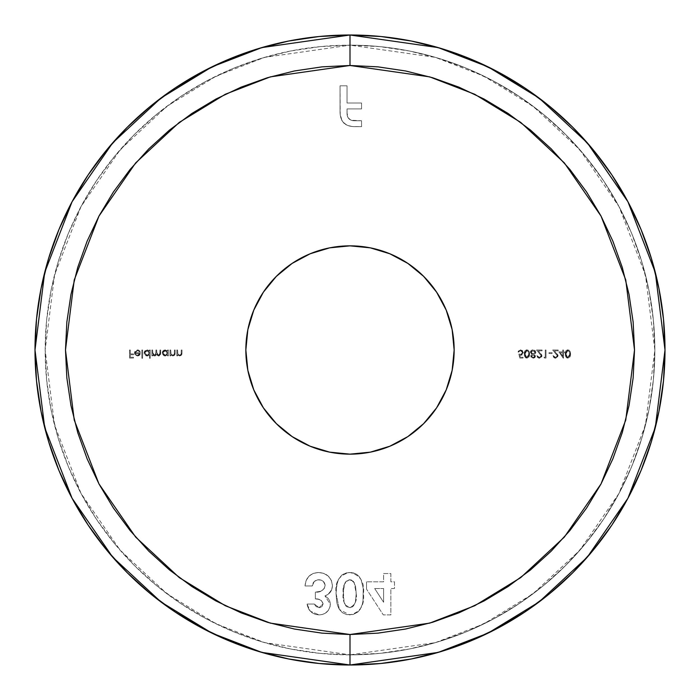 <?xml version="1.0" encoding="UTF-8"?>
<svg xmlns="http://www.w3.org/2000/svg" width="700" height="700" viewBox="0 0 700 700"><rect width="100%" height="100%" fill="white"/><g stroke="black" fill="none" stroke-linecap="round" stroke-linejoin="round"><path stroke-width="0.53" stroke-dasharray="3.5 2.62" d="M350 65.485L350 45.159L264.644 57.356L216.423 75.985L167.099 106.129L120.33 149.555L81.025 206.544L54.539 274.96L45.159 350L54.539 425.04L81.025 493.456L120.33 550.445L167.099 593.871L216.423 624.015L264.644 642.644L350 654.841L350 634.515L270.331 623.131L225.321 605.745L179.287 577.614L135.643 537.075L98.954 483.892L74.235 420.035L65.485 350L74.235 279.965L98.954 216.107L135.643 162.925L179.287 122.386L225.321 94.255L270.331 76.869L350 65.485L377.886 66.85L405.51 70.954L432.591 77.735L458.876 87.141L484.12 99.076L508.069 113.435L530.495 130.069L551.18 148.82L569.931 169.505L586.565 191.931L600.924 215.88L612.859 241.124L622.265 267.409L629.046 294.49L633.15 322.114L634.515 350L633.15 377.886L629.046 405.51L622.265 432.591L612.859 458.876L600.924 484.12L586.565 508.069L569.931 530.495L551.18 551.18L530.495 569.931L508.069 586.565L484.12 600.924L458.876 612.859L432.591 622.265L405.51 629.046L377.886 633.15L350 634.515L322.114 633.15L294.49 629.046L267.409 622.265L241.124 612.859L215.88 600.924L191.931 586.565L169.505 569.931L148.82 551.18L130.069 530.495L113.435 508.069L99.076 484.12L87.141 458.876L77.735 432.591L70.954 405.51L66.85 377.886L65.485 350L66.85 322.114L70.954 294.49L77.735 267.409L87.141 241.124L99.076 215.88L113.435 191.931L130.069 169.505L148.82 148.82L169.505 130.069L191.931 113.435L215.88 99.076L241.124 87.141L267.409 77.735L294.49 70.954L322.114 66.85L350 65.485L429.669 76.869L474.679 94.255L520.712 122.386L564.358 162.925L601.046 216.107L625.765 279.965L634.515 350L625.765 420.035L601.046 483.892L564.358 537.075L520.712 577.614L474.679 605.745L429.669 623.131L350 634.515L350 654.841A304.841 304.841 0 0 1 45.159 350A304.841 304.841 0 0 1 350 45.159A304.841 304.841 0 0 0 45.159 350A304.841 304.841 0 0 0 350 654.841L379.881 653.371L409.474 648.979L438.489 641.716L466.655 631.636L493.701 618.844L519.356 603.461L543.384 585.646L565.556 565.556L585.646 543.384L603.461 519.356L618.844 493.701L631.636 466.655L641.716 438.489L648.979 409.474L653.371 379.881L654.841 350L653.371 320.119L648.979 290.526L641.716 261.511L631.636 233.345L618.844 206.299L603.461 180.644L585.646 156.616L565.556 134.444L543.384 114.354L519.356 96.539L493.701 81.156L466.655 68.364L438.489 58.284L409.474 51.021L379.881 46.629L350 45.159L320.119 46.629L290.526 51.021L261.511 58.284L233.345 68.364L206.299 81.156L180.644 96.539L156.616 114.354L134.444 134.444L114.354 156.616L96.539 180.644L81.156 206.299L68.364 233.345L58.284 261.511L51.021 290.526L46.629 320.119L45.159 350L46.629 379.881L51.021 409.474L58.284 438.489L68.364 466.655L81.156 493.701L96.539 519.356L114.354 543.384L134.444 565.556L156.616 585.646L180.644 603.461L206.299 618.844L233.345 631.636L261.511 641.716L290.526 648.979L320.119 653.371L350 654.841A304.841 304.841 0 0 0 654.841 350A304.841 304.841 0 0 0 350 45.159A304.841 304.841 0 0 1 654.841 350A304.841 304.841 0 0 1 350 654.841L435.356 642.644L483.577 624.015L532.901 593.871L579.67 550.445L618.975 493.456L645.461 425.04L654.841 350L645.461 274.96L618.975 206.544L579.67 149.555L532.901 106.129L483.577 75.985L435.356 57.356L350 45.159L350 65.485M350 665A315 315 0 0 0 665 350A315 315 0 0 0 350 35A315 315 0 0 0 35 350A315 315 0 0 0 350 665M350 245.849A104.151 104.151 0 0 0 245.849 350A104.151 104.151 0 0 0 350 454.151A104.151 104.151 0 0 0 454.151 350A104.151 104.151 0 0 0 350 245.849M366.546 581.822L366.546 589.146L383.303 614.906L390.845 614.906L390.845 588.543L394.467 588.543L394.467 581.822L390.845 581.822L390.845 573.545L383.609 573.545L383.609 581.822L366.546 581.822L383.609 581.822L383.609 573.545L390.845 573.545L390.845 581.822L394.467 581.822L394.467 588.543L390.845 588.543L390.845 614.906L383.303 614.906L366.546 589.146L383.303 614.906L390.845 614.906L390.845 588.543L394.467 588.543L394.467 581.822L390.845 581.822L390.845 573.545L383.609 573.545L383.609 581.822L366.546 581.822L366.546 589.146L366.546 581.822L366.546 589.146L383.303 614.906L390.845 614.906L390.845 588.543L394.467 588.543L394.467 581.822L390.845 581.822L390.845 573.545L383.609 573.545L383.609 581.822L366.546 581.822M142.581 350L141.864 350L141.864 358.269L142.581 358.269L142.581 350L142.581 358.269L141.864 358.269L141.864 350L141.864 358.269L142.581 358.269L142.581 350L141.864 350L142.581 350L141.864 350L141.864 358.269L142.581 358.269L142.581 350M149.511 354.751L149.511 358.269L150.237 358.269L150.237 350L149.511 350L149.511 351.024L147.446 349.912L144.935 350.787L144.086 352.363L144.261 354.139L145.95 355.775L147.481 355.976L149.511 354.751L147.131 355.994L144.034 352.966L147.105 349.895L149.511 351.024L149.511 350L150.237 350L150.237 358.269L149.511 358.269L150.237 358.269L150.237 350L149.511 350L149.511 351.024L147.105 349.895L144.034 352.966L147.131 355.994L149.511 354.751L149.511 358.269L149.511 354.751L147.822 355.924L145.95 355.775L144.261 354.139L144.086 352.363L145.924 350.123L147.787 349.965L149.511 351.024L149.511 350L150.237 350L150.237 358.269L149.511 358.269L149.511 354.751M170.713 350L169.986 350L169.986 355.898L170.713 355.898L170.713 354.83L172.305 355.924L174.107 355.688L175.096 354.069L175.157 350L174.431 350L174.274 354.366L172.83 355.276L170.94 354.034L170.713 350L170.826 353.71L172.83 355.276L174.344 354.113L174.431 350L175.157 350L175.157 353.01L172.952 355.994L170.713 354.83L170.713 355.898L169.986 355.898L169.986 350L169.986 355.898L170.713 355.898L170.713 354.83L172.952 355.994L175.157 353.01L175.157 350L174.431 350L174.344 354.113L172.83 355.276L170.826 353.71L170.713 350L169.986 350L170.713 350L171.097 354.331L172.83 355.276L174.274 354.366L174.431 350L175.157 350L174.982 354.585L172.952 355.994L170.713 354.83L170.713 355.898L169.986 355.898L169.986 350L170.713 350M177.537 350L176.811 350L176.811 355.898L177.537 355.898L177.537 354.83L179.13 355.924L180.933 355.688L181.921 354.069L181.982 350L181.256 350L181.099 354.366L179.655 355.276L177.765 354.034L177.537 350L177.643 353.71L179.655 355.276L181.169 354.113L181.256 350L181.982 350L181.982 353.01L179.778 355.994L177.537 354.83L177.537 355.898L176.811 355.898L176.811 350L176.811 355.898L177.537 355.898L177.537 354.83L179.778 355.994L181.982 353.01L181.982 350L181.256 350L181.169 354.113L179.655 355.276L177.643 353.71L177.537 350L176.811 350L177.537 350L177.923 354.331L179.655 355.276L181.099 354.366L181.256 350L181.982 350L181.808 354.585L179.778 355.994L177.537 354.83L177.537 355.898L176.811 355.898L176.811 350L177.537 350M518.901 354.034L519.724 358.067L523.031 358.067L523.031 357.236L520.293 357.236L519.855 355.119L521.806 355.092L523.18 353.64L522.559 350.595L519.628 349.947L518.07 352.065L519.837 350.761L521.36 350.77L522.585 352.266L522.051 353.99L518.901 354.034L520.678 354.445L522.62 352.669L520.572 350.621L518.07 352.065L520.529 349.79L523.346 352.634L520.809 355.276L519.855 355.119L520.293 357.236L523.031 357.236L523.031 358.067L519.724 358.067L523.031 358.067L523.031 357.236L520.293 357.236L519.855 355.119L520.809 355.276L523.346 352.634L520.529 349.79L518.07 352.065L520.572 350.621L522.62 352.669L520.678 354.445L518.901 354.034L519.724 358.067L518.901 354.034L521.745 354.2L522.585 352.266L520.975 350.656L519.409 351.015L518.796 352.065L518.07 352.065L518.324 351.19L520.301 349.799L522.559 350.595L523.18 353.64L521.806 355.092L519.855 355.119L520.293 357.236L523.031 357.236L523.031 358.067L519.724 358.067L518.901 354.034M529.655 354.034L529.392 351.916L528.211 350.201L526.47 349.825L524.843 350.919L524.256 355.442L525.534 357.866L528.211 357.866L529.392 356.142L529.655 354.034L526.864 358.269L524.169 354.034L526.864 349.79L524.169 354.034L526.864 358.269L529.655 354.034L526.864 349.79L529.655 354.034L529.55 355.451L528.211 357.866L525.534 357.866L524.186 354.734L524.291 352.424L525.227 350.455L526.566 349.808L528.211 350.201L529.392 351.916L529.655 354.034M541.231 355.81L540.697 356.983L539.481 357.446L536.891 355.582L538.501 358.076L541.249 357.595L541.914 356.352L541.651 354.646L538.309 350.831L542.062 350.831L542.062 350L536.576 350L541.231 355.81L536.576 350L542.062 350L542.062 350.831L538.309 350.831L541.957 355.871L539.516 358.269L536.891 355.582L539.481 357.446L536.891 355.582L539.516 358.269L541.957 355.871L538.309 350.831L542.062 350.831L542.062 350L536.576 350L541.231 355.81L539.481 357.446L541.231 355.81L540.697 356.983L539.481 357.446L536.891 355.582L537.644 357.49L539.516 358.269L541.249 357.595L541.923 355.451L538.309 350.831L542.062 350.831L542.062 350L536.576 350L541.231 355.81M545.265 357.236L544.023 357.236L544.495 358.067L545.991 358.067L545.991 350L545.265 350L545.265 357.236L545.265 350L545.991 350L545.991 358.067L544.495 358.067L544.023 357.236L544.495 358.067L545.991 358.067L545.991 350L545.265 350L545.265 357.236L544.023 357.236L545.265 357.236L544.023 357.236L544.495 358.067L545.991 358.067L545.991 350L545.265 350L545.265 357.236M552.09 352.686L548.984 352.686L548.984 353.517L552.09 353.517L552.09 352.686L552.09 353.517L548.984 353.517L548.984 352.686L548.984 353.517L552.09 353.517L552.09 352.686L548.984 352.686L552.09 352.686L548.984 352.686L548.984 353.517L552.09 353.517L552.09 352.686M557.366 355.81L556.832 356.983L555.616 357.446L553.017 355.582L554.628 358.076L557.375 357.595L557.952 355.04L554.435 350.831L558.189 350.831L558.189 350L552.711 350L557.366 355.81L552.711 350L558.189 350L558.189 350.831L554.435 350.831L558.084 355.871L555.651 358.269L553.017 355.582L555.616 357.446L553.017 355.582L555.651 358.269L558.084 355.871L554.435 350.831L558.189 350.831L558.189 350L552.711 350L557.366 355.81L555.616 357.446L557.366 355.81L556.832 356.983L555.616 357.446L553.017 355.582L553.77 357.49L555.651 358.269L557.375 357.595L558.058 355.451L554.435 350.831L558.189 350.831L558.189 350L552.711 350L557.366 355.81M562.739 351.864L558.915 351.864L563.465 358.269L563.465 352.686L564.392 352.686L564.392 351.864L563.465 351.864L563.465 350L562.739 350L562.739 351.864L562.739 350L563.465 350L563.465 351.864L564.392 351.864L564.392 352.686L563.465 352.686L563.465 358.269L558.915 351.864L563.316 358.269L563.465 352.686L564.392 352.686L564.392 351.864L563.465 351.864L563.465 350L562.739 350L562.739 351.864L558.915 351.864L562.739 351.864L558.915 351.864L563.316 358.269L563.465 352.686L564.392 352.686L564.392 351.864L563.465 351.864L563.465 350L562.739 350L562.739 351.864M370.317 452.156L389.856 446.224L407.864 436.599L423.649 423.649L436.599 407.864L446.224 389.856L452.156 370.317M452.156 329.683L446.224 310.144L436.599 292.136L423.649 276.351L407.864 263.401L389.856 253.776L370.317 247.844M329.683 247.844L310.144 253.776L292.136 263.401L276.351 276.351L263.401 292.136L253.776 310.144L247.844 329.683M247.844 370.317L253.776 389.856L263.401 407.864L276.351 423.649L292.136 436.599M310.144 446.224L329.683 452.156M570.596 354.034L570.343 351.916L569.161 350.201L567.411 349.825L565.793 350.919L565.206 355.442L566.484 357.866L569.161 357.866L570.343 356.142L570.596 354.034L567.814 358.269L565.119 354.034L567.814 349.79L565.119 354.034L567.814 358.269L570.596 354.034L567.814 349.79L570.596 354.034L570.5 355.451L569.161 357.866L566.484 357.866L565.136 354.734L565.241 352.424L566.169 350.455L567.516 349.808L569.161 350.201L570.343 351.916L570.596 354.034M533.155 358.269L535.299 356.895L535.36 355.652L534.293 354.498L535.859 352.345L535.036 350.464L533.102 349.79L531.195 350.446L530.372 352.284L531.965 354.498L530.88 355.661L531.003 357.035L533.155 358.269L530.793 356.204L531.965 354.498L530.372 352.284L533.102 349.79L535.246 350.683L535.859 352.345L534.293 354.498L535.439 356.178L534.293 354.498L535.859 352.345L535.246 350.683L533.102 349.79L530.372 352.284L531.965 354.498L530.793 356.204L533.155 358.269L535.439 356.178L533.155 358.269L531.545 357.709L530.81 355.933L531.965 354.498L530.486 352.993L530.451 351.697L531.195 350.446L532.586 349.825L534.275 349.991L535.544 351.102L535.745 353.036L534.293 354.498L535.124 355.171L535.378 356.668L534.73 357.691L533.155 358.269M167.606 354.804L167.606 355.898L168.332 355.898L168.332 350L167.606 350L167.606 351.024L165.541 349.912L163.03 350.787L162.181 352.363L162.356 354.139L164.045 355.775L165.567 355.985L167.606 354.804L165.226 355.994L162.129 352.966L165.2 349.895L167.606 351.024L167.606 350L168.332 350L168.332 355.898L167.606 355.898L168.332 355.898L168.332 350L167.606 350L167.606 351.024L165.2 349.895L162.129 352.966L165.226 355.994L167.606 354.804L167.606 355.898L167.606 354.804L165.918 355.933L164.045 355.775L162.356 354.139L162.181 352.363L164.019 350.123L165.883 349.965L167.606 351.024L167.606 350L168.332 350L168.332 355.898L167.606 355.898L167.606 354.804M152.617 350L151.891 350L151.891 355.898L152.617 355.898L152.617 354.874L154.648 355.994L156.52 354.576L158.349 355.976L160.326 355.101L160.676 350L159.959 350L159.845 354.419L158.559 355.276L156.94 354.261L156.651 350L155.925 350L155.759 354.515L154.901 355.233L153.615 355.014L152.67 353.43L152.617 350L152.617 352.476L154.525 355.276L155.925 353.001L155.925 350L156.651 350L156.651 352.293L158.559 355.276L159.959 353.194L159.959 350L160.676 350L160.676 353.194L158.681 355.994L156.52 354.576L154.648 355.994L152.617 354.874L152.617 355.898L151.891 355.898L151.891 350L151.891 355.898L152.617 355.898L152.617 354.874L154.648 355.994L156.52 354.576L158.681 355.994L160.676 353.194L160.676 350L159.959 350L159.959 353.194L158.559 355.276L156.651 352.293L156.651 350L155.925 350L155.925 353.001L154.525 355.276L152.617 352.476L152.617 350L151.891 350L152.617 350L152.95 354.34L154.525 355.276L155.759 354.515L155.925 350L156.651 350L156.94 354.261L158.559 355.276L159.845 354.428L159.959 350L160.676 350L160.624 354.174L159.101 355.959L157.404 355.591L156.52 354.576L155.269 355.898L153.72 355.828L152.617 354.874L152.617 355.898L151.891 355.898L151.891 350L152.617 350M135.24 352.791L136.561 350.77L138.136 350.726L139.562 351.864L139.991 351.164L137.191 349.904L134.732 351.767L135.196 354.9L137.498 355.994L139.65 355.101L140.516 352.791L135.24 352.791L140.516 352.791L139.877 354.839L137.498 355.994L135.196 354.9L134.523 352.931L137.48 349.895L140.21 351.523L139.562 351.864L137.393 350.621L139.562 351.864L140.21 351.523L137.48 349.895L134.523 352.931L135.196 354.9L137.498 355.994L139.877 354.839L140.516 352.791L135.24 352.791L137.393 350.621L135.24 352.791L135.398 351.96L136.972 350.656L138.653 350.936L139.562 351.864L139.991 351.164L138.311 349.991L136.894 349.939L135.354 350.77L134.575 352.336L134.689 353.973L135.66 355.373L137.174 355.985L138.836 355.714L140.035 354.611L140.516 352.791L135.24 352.791M130.279 350L129.553 350L129.553 358.067L133.481 358.067L133.481 357.236L130.279 357.236L130.279 354.76L133.481 354.76L133.481 353.929L130.279 353.929L130.279 350L130.279 353.929L133.481 353.929L133.481 354.76L130.279 354.76L130.279 357.236L133.481 357.236L133.481 358.067L129.553 358.067L129.553 350L129.553 358.067L133.481 358.067L133.481 357.236L130.279 357.236L130.279 354.76L133.481 354.76L133.481 353.929L130.279 353.929L130.279 350L129.553 350L130.279 350L129.553 350L129.553 358.067L133.481 358.067L133.481 357.236L130.279 357.236L130.279 354.76L133.481 354.76L133.481 353.929L130.279 353.929L130.279 350M347.043 103.005L347.043 85.803L340.051 85.803L340.095 113.61L341.959 120.732L343.77 123.086L348.924 125.93L353.325 126.621L361.559 126.656L361.559 120.75L350.989 120.251L348.066 117.722L347.043 112.954L347.043 108.92L361.559 108.92L361.559 103.005L347.043 103.005L361.559 103.005L361.559 108.92L347.043 108.92L347.043 112.954C346.955 117.749 349.239 120.347 353.885 120.75L361.559 120.75L361.559 126.656L354.812 126.656C345.188 126.551 340.27 121.704 340.051 112.122L340.051 85.803L347.043 85.803L340.051 85.803L340.051 112.122C340.27 121.704 345.188 126.551 354.812 126.656L361.559 126.656L361.559 120.75L353.885 120.75C349.239 120.347 346.955 117.749 347.043 112.954L347.043 108.92L361.559 108.92L361.559 103.005L347.043 103.005L347.043 85.803L347.043 103.005L361.559 103.005L361.559 108.92L347.043 108.92L347.113 114.433L347.839 117.285L349.694 119.543L352.415 120.636L361.559 120.75L361.559 126.656L351.846 126.499L346.168 124.836L341.959 120.732L340.226 115.089L340.051 85.803L347.043 85.803L347.043 103.005M336.044 593.32L336.639 601.615L337.592 605.657L339.351 609.429L342.466 612.727L346.596 614.591L353.168 614.486L357.901 612.019L360.194 609.289L362.311 604.363L363.011 600.845L363.221 588.35L361.113 579.731L359.266 576.686L356.641 574.289L353.369 572.915L348.941 572.539L344.627 573.431L341.618 575.26L338.433 579.477L337.164 582.776L336.044 593.32C334.828 581.709 339.421 574.77 349.834 572.512C360.176 574.945 364.717 582.006 363.44 593.696C364.691 605.421 360.08 612.491 349.624 614.906L339.351 609.429L349.624 614.906C360.08 612.491 364.691 605.421 363.44 593.696C364.717 582.006 360.176 574.945 349.834 572.512C339.421 574.77 334.828 581.709 336.044 593.32L339.351 609.429L336.044 593.32L336.473 586.25L338.433 579.477L341.618 575.26L346.316 572.906L351.61 572.6L356.641 574.289L359.266 576.686L361.113 579.731L363.221 588.35L363.011 600.845L362.311 604.363L360.194 609.289L357.901 612.019L353.168 614.486L346.596 614.591L342.466 612.727L339.351 609.429L337.592 605.657L336.639 601.615L336.044 593.32M323.111 603.872L321.912 606.655L319.821 607.617L316.094 606.637L314.326 604.056L307.09 604.056L307.449 605.99L308.971 609.613L312.051 612.798L315.402 614.407L319.095 614.906L322.28 614.512L325.238 613.253L328.37 610.347L330.137 606.471L330.26 603.015L329.534 600.486L328.09 598.281L324.957 595.884L328.029 594.405L331.678 589.759L332.421 585.567L331.371 580.37L328.239 576.082L323.689 573.352L318.439 572.512L313.233 573.405L308.84 576.301L306.04 580.773L305.016 585.961L312.261 585.961L314.274 581.472L317.59 579.845L321.213 580.134L323.269 581.367L325.168 585.121L324.196 588.709L320.976 591.176L315.359 592.165L315.359 598.885L318.885 599.392L321.396 600.6L323.111 603.872C322.009 600.329 319.428 598.657 315.359 598.885L315.359 592.165C320.609 592.489 323.881 590.319 325.185 585.637C324.748 581.919 322.63 579.95 318.832 579.749C315 580.011 312.804 582.076 312.261 585.961L305.016 585.961C305.716 577.614 310.188 573.134 318.439 572.512C326.839 572.959 331.502 577.308 332.421 585.567C332.273 590.704 329.779 594.142 324.957 595.884L330.356 604.336C329.56 610.942 325.806 614.469 319.095 614.906L310.179 611.161L307.09 604.056L314.326 604.056L319.043 607.67L314.326 604.056L307.09 604.056L310.179 611.161L319.095 614.906C325.806 614.469 329.56 610.942 330.356 604.336L324.957 595.884C329.779 594.142 332.273 590.704 332.421 585.567C331.502 577.308 326.839 572.959 318.439 572.512C310.188 573.134 305.716 577.614 305.016 585.961L312.261 585.961C312.804 582.076 315 580.011 318.832 579.749C322.63 579.95 324.748 581.919 325.185 585.637C323.881 590.319 320.609 592.489 315.359 592.165L315.359 598.885C319.428 598.657 322.009 600.329 323.111 603.872L319.043 607.67L323.111 603.872L321.912 606.655L319.821 607.617L316.094 606.637L314.326 604.056L307.09 604.056L307.449 605.99L308.971 609.613L312.051 612.798L315.402 614.407L319.095 614.906L322.28 614.512L325.238 613.253L328.37 610.347L330.137 606.471L330.26 603.015L329.534 600.486L328.09 598.281L324.957 595.884L328.029 594.405L331.678 589.759L332.421 585.567L331.371 580.37L328.239 576.082L323.689 573.352L318.439 572.512L313.233 573.405L308.84 576.301L306.04 580.773L305.016 585.961L312.261 585.961L314.274 581.472L317.59 579.845L321.213 580.134L323.269 581.367L325.168 585.121L324.196 588.709L320.976 591.176L315.359 592.165L315.359 598.885L318.885 599.392L321.396 600.6L323.111 603.872M567.84 357.446L569.52 356.204L569.879 354.034L569.441 351.689L567.84 350.621L566.151 351.855L566.151 356.213L567.84 357.446L565.845 354.034L567.84 357.446L569.879 354.034L567.84 357.446L566.808 357.088L565.845 354.034L567.84 350.621L569.572 352.004L569.879 354.034L569.572 352.004L567.84 350.621L565.845 354.034L566.423 351.374L568.304 350.691L569.712 352.502L569.52 356.204L567.84 357.446M562.739 352.686L562.739 356.195L560.332 352.686L562.739 352.686L560.332 352.686L562.739 352.686L562.739 356.195L560.332 352.686L562.739 356.195L562.739 352.686L562.739 356.195L560.332 352.686L562.739 352.686M535.133 352.336L534.494 351.059L533.111 350.621L531.746 351.015L531.099 352.257L531.755 353.561L533.155 354.034L534.494 353.57L535.133 352.336L533.155 354.034L535.133 352.336L533.111 350.621L535.089 352.695L533.155 354.034L531.099 352.257L533.111 350.621L531.099 352.257L533.155 354.034L532.42 353.92L531.142 352.634L531.746 351.015L533.846 350.717L535.133 352.336M534.721 356.204L533.137 354.856L531.51 356.195L532.551 357.376L534.188 357.158L534.721 356.204L533.111 357.446L534.721 356.204L533.137 354.856L534.721 356.204L534.564 356.746L533.111 357.446L531.51 356.195L533.137 354.856L531.51 356.195L533.111 357.446L532.044 357.131L531.519 356.046L532.569 354.953L533.785 354.979L534.721 356.204M526.89 357.446L528.238 356.773L528.929 354.034L528.325 351.4L526.89 350.621L525.201 351.855L525.201 356.213L526.89 357.446L524.895 354.034L526.89 357.446L528.929 354.034L526.89 357.446L525.866 357.088L524.895 354.034L526.89 350.621L528.622 352.004L528.929 354.034L528.622 352.004L526.89 350.621L524.895 354.034L525.472 351.374L527.363 350.691L528.771 352.502L528.57 356.204L526.89 357.446M167.606 352.931L166.915 351.269L165.226 350.621L163.555 351.295L162.855 352.957L163.555 354.611L165.235 355.276L166.915 354.602L167.606 352.931L165.235 355.276L167.606 352.931L165.226 350.621L167.571 353.395L166.556 354.9L165.235 355.276L162.855 352.957L165.226 350.621L162.855 352.957L165.235 355.276L164.334 355.11L162.881 353.351L163.555 351.295L166.259 350.84L167.606 352.931M149.511 352.931L148.82 351.269L147.131 350.621L145.46 351.295L144.76 352.957L145.46 354.611L147.14 355.276L148.82 354.602L149.511 352.931L147.14 355.276L149.511 352.931L147.131 350.621L149.476 353.395L148.461 354.9L147.14 355.276L144.76 352.957L147.131 350.621L144.76 352.957L147.14 355.276L146.239 355.11L144.786 353.351L145.46 351.295L148.155 350.84L149.511 352.931M139.79 353.517L138.994 354.804L137.541 355.276L136.019 354.725L135.319 353.517L139.79 353.517L135.319 353.517L139.79 353.517L137.541 355.276L136.019 354.725L135.319 353.517L136.019 354.725L137.541 355.276L139.79 353.517L138.994 354.804L137.541 355.276L136.019 354.725L135.319 353.517L139.79 353.517M383.609 588.543L383.609 602.271L374.684 588.543L383.609 588.543L374.684 588.543L383.609 588.543L383.609 602.271L374.684 588.543L383.609 602.271L383.609 588.543L383.609 602.271L374.684 588.543L383.609 588.543M356.204 593.696L355.635 586.565L353.421 581.411L349.799 579.749L346.089 581.367L344.873 583.048L343.691 587.02L343.306 595.438L344.391 603.207L346.692 606.69L350.332 607.644L353.517 605.911L355.399 602.14L356.204 593.696C357.254 600.451 355.119 605.106 349.799 607.67C355.119 605.106 357.254 600.451 356.204 593.696L354.217 582.523L356.204 593.696L355.399 602.14L353.517 605.911L351.855 607.215L349.799 607.67C344.286 605.089 342.116 600.276 343.28 593.233C342.274 586.591 344.444 582.094 349.799 579.749L354.217 582.523L349.799 579.749C344.444 582.094 342.274 586.591 343.28 593.233C342.116 600.276 344.286 605.089 349.799 607.67L347.655 607.233L345.879 605.955L344.033 601.991L343.315 591.159L344.873 583.048L346.868 580.685L348.766 579.854L351.155 579.933L353.421 581.411L355.635 586.565L356.204 593.696"/><path stroke-width="1.05" d="M586.565 191.931L569.931 169.505L551.18 148.82L530.495 130.069L508.069 113.435L484.12 99.076L458.876 87.141L432.591 77.735L405.51 70.954L377.886 66.85L350 65.485L350 35A315 315 0 0 1 665 350A315 315 0 0 1 350 665L438.2 652.4L488.031 633.15L539 602L587.326 557.121L627.944 498.234L655.305 427.543L665 350L655.305 272.457L627.944 201.766L587.326 142.879L539 98L488.031 66.85L438.2 47.6L350 35L350 65.485L429.669 76.869L474.679 94.255L520.712 122.386L564.358 162.925L601.046 216.107L625.765 279.965L634.515 350L625.765 420.035L601.046 483.892L564.358 537.075L520.712 577.614L474.679 605.745L429.669 623.131L350 634.515L350 665L350 634.515L377.886 633.15L405.51 629.046L432.591 622.265L458.876 612.859L484.12 600.924L508.069 586.565L530.495 569.931L551.18 551.18L569.931 530.495L586.565 508.069L600.924 484.12L612.859 458.876L622.265 432.591L629.046 405.51L633.15 377.886L634.515 350L633.15 322.114L629.046 294.49L622.265 267.409L612.859 241.124L600.924 215.88L586.679 192.097M350 454.151A104.151 104.151 0 0 1 245.849 350A104.151 104.151 0 0 1 350 245.849L329.683 247.844L350 245.849A104.151 104.151 0 0 1 454.151 350A104.151 104.151 0 0 1 350 454.151L370.317 452.156L350 454.151L329.683 452.156L350 454.151M241.185 612.885L267.409 622.265L294.49 629.046L322.114 633.15L350 634.515L270.331 623.131L225.321 605.745L179.287 577.614L135.643 537.075L98.954 483.892L74.235 420.035L65.485 350L74.235 279.965L98.954 216.107L135.643 162.925L179.287 122.386L225.321 94.255L270.331 76.869L350 65.485L322.114 66.85L294.49 70.954L267.409 77.735L241.124 87.141L215.88 99.076L191.94 113.426L169.505 130.069L148.82 148.82L130.069 169.505L113.435 191.931L99.076 215.88L87.141 241.124L77.735 267.409L70.954 294.49L66.85 322.114L65.485 350L66.85 377.886L70.954 405.51L77.735 432.591L87.141 458.876L99.076 484.12L113.321 507.903M452.156 370.317L454.151 350L452.156 329.683L454.151 350L452.156 370.317L446.224 389.856L436.599 407.864L423.649 423.649L407.864 436.599L389.856 446.224L370.317 452.156M370.317 247.844L350 245.849L370.317 247.844L389.856 253.776L407.864 263.401L423.649 276.351L436.599 292.136L446.224 310.144L452.156 329.683M247.844 329.683L245.849 350L247.844 370.317L245.849 350L247.844 329.683L253.776 310.144L263.401 292.136L276.351 276.351L292.136 263.401L310.144 253.776L329.683 247.844M292.136 436.599L310.144 446.224L292.136 436.599L276.351 423.649L263.401 407.864L253.776 389.856L247.844 370.317M113.435 508.069L130.069 530.495L148.82 551.18L169.505 569.931L191.931 586.565L215.88 600.924L241.124 612.859M329.683 452.156L310.144 446.224M350 35L261.8 47.6L211.969 66.85L161 98L112.674 142.879L72.056 201.766L44.695 272.457L35 350L44.695 427.543L72.056 498.234L112.674 557.121L161 602L211.969 633.15L261.8 652.4L350 665A315 315 0 0 1 35 350A315 315 0 0 1 350 35L380.879 36.514L411.451 41.055L441.438 48.562L470.549 58.975L498.488 72.196L525.009 88.086L549.832 106.505L572.74 127.26L593.495 150.168L611.914 174.991L627.804 201.513L641.025 229.451L651.438 258.562L658.945 288.549L663.486 319.121L665 350L663.486 380.879L658.945 411.451L651.438 441.438L641.025 470.549L627.804 498.488L611.914 525.009L593.495 549.832L572.74 572.74L549.832 593.495L525.009 611.914L498.488 627.804L470.549 641.025L441.438 651.438L411.451 658.945L380.879 663.486L350 665L319.121 663.486L288.549 658.945L258.562 651.438L229.451 641.025L201.513 627.804L174.991 611.914L150.168 593.495L127.26 572.74L106.505 549.832L88.086 525.009L72.196 498.488L58.975 470.549L48.562 441.438L41.055 411.451L36.514 380.879L35 350L36.514 319.121L41.055 288.549L48.562 258.562L58.975 229.451L72.196 201.513L88.086 174.991L106.505 150.168L127.26 127.26L150.168 106.505L174.991 88.086L201.513 72.196L229.451 58.975L258.562 48.562L288.549 41.055L319.121 36.514L350 35"/></g></svg>
